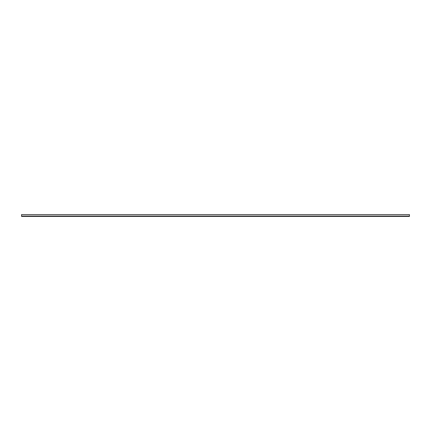 <?xml version="1.0" encoding="UTF-8"?>
<svg xmlns="http://www.w3.org/2000/svg" width="431" height="431" viewBox="0 0 431 431"><rect width="100%" height="100%" fill="white"/><g stroke="black" fill="none" stroke-linecap="round" stroke-linejoin="round"><path stroke-width="0.65" d="M409.45 216.421L21.55 216.421L21.55 214.579L409.45 214.579L409.45 216.421M409.45 216.055L21.55 216.055"/></g></svg>
